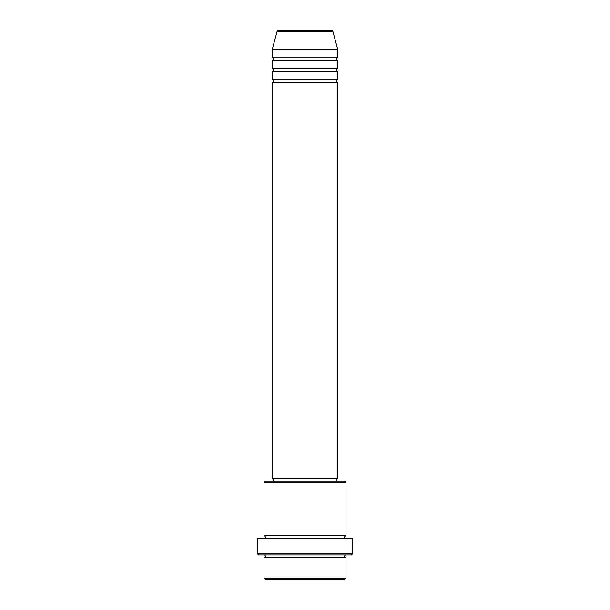 <?xml version="1.0" encoding="UTF-8"?>
<svg xmlns="http://www.w3.org/2000/svg" width="610" height="610" viewBox="0 0 610 610"><rect width="100%" height="100%" fill="white"/><g stroke="black" fill="none" stroke-linecap="round" stroke-linejoin="round"><path stroke-width="0.46" stroke-dasharray="3.05 2.29" d="M272.22 82.396L337.78 82.396M272.22 79.666L337.78 79.666M272.22 71.469L337.78 71.469M272.22 68.739L337.78 68.739M272.22 60.543L337.78 60.543M272.22 57.813L337.78 57.813M264.031 557.647L345.969 557.647M345.969 554.917L264.031 554.917L345.969 554.917M264.031 535.801L345.969 535.801M264.031 538.531L345.969 538.531L264.031 538.531M336.407 478.438L273.593 478.438L336.407 478.438M336.407 481.168L273.593 481.168L336.407 481.168M272.22 49.616L337.78 49.616M331.604 30.5L278.396 30.5M265.396 579.5L344.604 579.5M345.969 578.135L264.031 578.135M258.564 554.917L351.436 554.917M257.199 538.531L352.801 538.531M352.801 553.552L257.199 553.552M264.031 482.541L345.969 482.541M344.604 481.168L265.396 481.168M272.22 478.438L337.78 478.438M277.077 31.514L332.923 31.514"/><path stroke-width="0.91" d="M332.923 31.514L277.077 31.514A1.365 1.365 0 0 1 278.396 30.5L331.604 30.5A1.365 1.365 0 0 1 332.923 31.514L337.78 49.616L272.22 49.616L272.22 57.813A1.365 1.365 0 0 1 273.593 59.178A1.365 1.365 0 0 1 272.22 60.543L272.22 68.739A1.365 1.365 0 0 1 273.593 70.104A1.365 1.365 0 0 1 272.22 71.469L272.22 79.666A1.365 1.365 0 0 1 273.593 81.031A1.365 1.365 0 0 1 272.22 82.396L272.22 478.438L337.78 478.438L337.78 82.396L272.22 82.396M337.78 49.616L337.78 57.813A1.365 1.365 0 0 0 336.407 59.178A1.365 1.365 0 0 0 337.78 60.543L337.78 68.739A1.365 1.365 0 0 0 336.407 70.104A1.365 1.365 0 0 0 337.78 71.469L337.78 79.666A1.365 1.365 0 0 0 336.407 81.031A1.365 1.365 0 0 0 337.78 82.396M344.604 579.5L265.396 579.5L264.031 578.135L345.969 578.135L344.604 579.5M264.031 482.541L265.396 481.168L344.604 481.168L345.969 482.541L264.031 482.541L264.031 535.801A1.365 1.365 0 0 1 265.396 537.166A1.365 1.365 0 0 1 264.031 538.531M351.436 554.917L258.564 554.917L257.199 553.552L352.801 553.552L351.436 554.917M264.031 554.917A1.365 1.365 0 0 1 265.396 556.282A1.365 1.365 0 0 1 264.031 557.647L264.031 578.135M345.969 554.917A1.365 1.365 0 0 0 344.604 556.282A1.365 1.365 0 0 0 345.969 557.647L264.031 557.647M345.969 482.541L345.969 535.801A1.365 1.365 0 0 0 344.604 537.166A1.365 1.365 0 0 0 345.969 538.531M337.78 71.469L272.22 71.469M337.78 79.666L272.22 79.666M273.593 478.438L273.593 481.168M336.407 478.438L336.407 481.168M345.969 535.801L264.031 535.801M352.801 553.552L352.801 538.531L257.199 538.531L257.199 553.552M345.969 557.647L345.969 578.135M277.077 31.514L272.22 49.616M337.78 57.813L272.22 57.813M337.78 60.543L272.22 60.543M337.78 68.739L272.22 68.739"/></g></svg>
